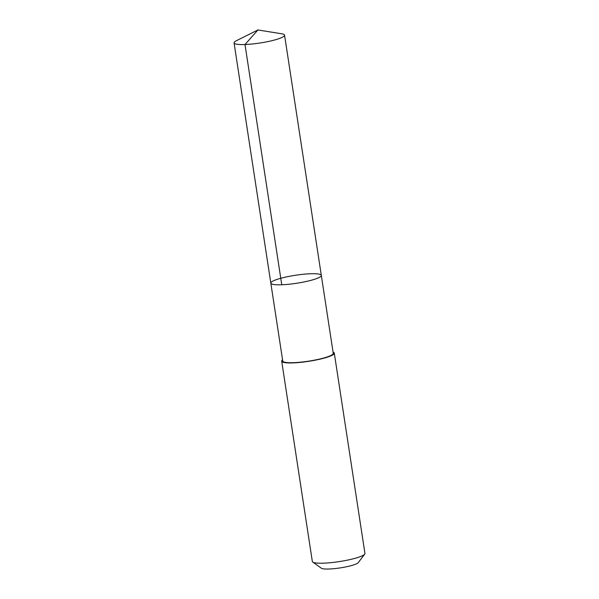 <?xml version="1.0" encoding="UTF-8"?>
<svg xmlns="http://www.w3.org/2000/svg" width="599" height="599" viewBox="0 0 599 599"><rect width="100%" height="100%" fill="white"/><g stroke="black" fill="none" stroke-linecap="round" stroke-linejoin="round"><path stroke-width="0.9" d="M321.319 275.398L333.239 353.305A25.54 4.036 171.3 0 1 331.09 355.379A25.54 4.036 171.3 0 1 303.072 361.908A25.54 4.036 171.3 0 1 282.75 361.032L270.823 283.125A25.54 4.036 -8.7 0 0 296.685 283.252A25.54 4.036 -8.7 0 0 321.319 275.398A25.54 4.036 -8.7 0 0 300.99 274.522A25.54 4.036 -8.7 0 0 272.979 281.051A25.54 4.036 -8.7 0 0 270.823 283.125A25.54 4.036 -8.7 0 0 296.685 283.252A25.54 4.036 -8.7 0 0 321.319 275.398L284.562 35.161A25.54 4.043 171.3 0 1 282.406 37.235A25.54 4.043 171.3 0 1 254.388 43.764A25.54 4.043 171.3 0 1 234.059 42.888A25.54 4.043 171.3 0 1 236.208 40.814A25.54 4.043 171.3 0 1 236.365 40.739L257.922 29.95L281.717 33.799A25.54 4.043 171.3 0 1 284.562 35.161M333.059 352.145A26.611 4.208 171.3 0 1 334.294 353.148A26.611 4.208 171.3 0 1 332.056 355.304A26.611 4.208 171.3 0 1 302.869 362.11A26.611 4.208 171.3 0 1 281.695 361.197A26.611 4.208 171.3 0 1 282.571 359.864M334.294 353.148L364.941 553.409A26.611 4.208 171.3 0 1 364.701 554.127A26.611 4.208 171.3 0 1 362.702 555.572A26.611 4.208 171.3 0 1 335.605 562.117A26.611 4.208 171.3 0 1 312.775 562.072A26.611 4.208 171.3 0 1 312.334 561.458L281.695 361.197M364.701 554.127L358.322 562.581A18.928 2.995 171.3 0 1 356.899 563.607A18.928 2.995 171.3 0 1 337.626 568.264A18.928 2.995 171.3 0 1 321.393 568.234L312.775 562.072M281.762 284.765L244.998 44.528L257.922 29.95M270.823 283.125L234.059 42.888"/></g></svg>

